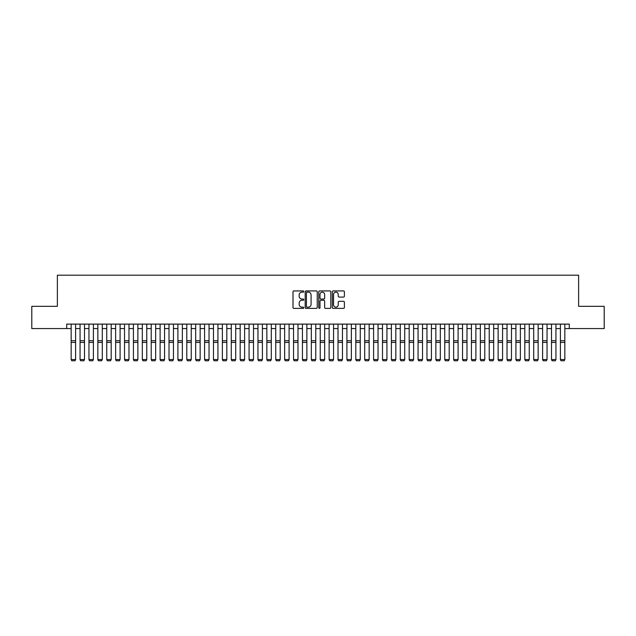 <?xml version="1.0" encoding="UTF-8"?>
<svg xmlns="http://www.w3.org/2000/svg" width="636" height="636" viewBox="0 0 636 636"><rect width="100%" height="100%" fill="white"/><g stroke="black" fill="none" stroke-linecap="round" stroke-linejoin="round"><path stroke-width="0.95" d="M303.77 291.534A0.612 0.612 0 0 0 303.157 290.922L293.88 290.922A0.875 0.875 0 0 0 293.005 291.797L293.005 307.514A0.875 0.875 0 0 0 293.88 308.388L303.157 308.388A0.612 0.612 0 0 0 303.77 307.776A0.612 0.612 0 0 0 303.157 307.164L301.957 307.164A2.79 2.79 0 0 1 299.166 304.374L299.166 303.062A2.79 2.79 0 0 1 301.957 300.264L303.157 300.264A0.612 0.612 0 0 0 303.77 299.659A0.612 0.612 0 0 0 303.157 299.047L301.957 299.047A2.79 2.79 0 0 1 299.166 296.249L299.166 294.937A2.79 2.79 0 0 1 301.957 292.147L303.157 292.147A0.612 0.612 0 0 0 303.77 291.534M343.52 297.084A0.875 0.875 0 0 0 344.386 296.209L344.386 291.797A0.875 0.875 0 0 0 343.52 290.922L333.216 290.922A0.875 0.875 0 0 0 332.342 291.797L332.342 307.514A0.875 0.875 0 0 0 333.216 308.388L343.52 308.388A0.875 0.875 0 0 0 344.386 307.514L344.386 302.187A0.875 0.875 0 0 0 343.52 301.313L339.107 301.313A0.875 0.875 0 0 0 338.233 302.187L338.233 304.827A2.337 2.337 0 0 1 335.895 307.164A2.337 2.337 0 0 1 333.566 304.827L333.566 294.484A2.337 2.337 0 0 1 335.895 292.147A2.337 2.337 0 0 1 338.233 294.484L338.233 296.209A0.875 0.875 0 0 0 339.107 297.084L343.52 297.084M66.716 328.566L31.8 328.566L31.8 306.329L57.375 306.329L57.375 275.197L578.625 275.197L578.625 306.329L604.2 306.329L604.2 328.566L569.284 328.566L569.284 324.114L66.716 324.114L66.716 328.566L71.16 328.566M317.237 291.797A0.875 0.875 0 0 0 316.362 290.922L306.059 290.922A0.875 0.875 0 0 0 305.185 291.797L305.185 307.514A0.875 0.875 0 0 0 306.059 308.388L316.362 308.388A0.875 0.875 0 0 0 317.237 307.514L317.237 291.797M319.638 290.922L329.941 290.922A0.875 0.875 0 0 1 330.815 291.797L330.815 307.514A0.875 0.875 0 0 1 329.941 308.388L325.529 308.388A0.875 0.875 0 0 1 324.654 307.514L324.654 301.138A0.875 0.875 0 0 0 323.788 300.264L320.862 300.264A0.875 0.875 0 0 0 319.988 301.138L319.988 307.776A0.612 0.612 0 0 1 319.375 308.388A0.612 0.612 0 0 1 318.763 307.776L318.763 291.797A0.875 0.875 0 0 1 319.638 290.922M75.605 328.566L80.056 328.566M84.501 328.566L88.953 328.566M93.397 328.566L97.849 328.566M102.293 328.566L106.745 328.566M111.189 328.566L115.633 328.566M120.085 328.566L124.529 328.566M128.981 328.566L133.425 328.566M137.877 328.566L142.321 328.566M146.773 328.566L151.217 328.566M155.661 328.566L160.113 328.566M164.557 328.566L169.009 328.566M173.453 328.566L177.905 328.566M182.349 328.566L186.801 328.566M191.245 328.566L195.689 328.566M200.141 328.566L204.585 328.566M209.037 328.566L213.481 328.566M217.933 328.566L222.377 328.566M226.821 328.566L231.273 328.566M235.718 328.566L240.17 328.566M244.614 328.566L249.066 328.566M253.51 328.566L257.962 328.566M262.406 328.566L266.85 328.566M271.302 328.566L275.746 328.566M280.198 328.566L284.642 328.566M289.094 328.566L293.538 328.566M297.99 328.566L302.434 328.566M306.878 328.566L311.33 328.566M315.774 328.566L320.226 328.566M324.67 328.566L329.122 328.566M333.566 328.566L338.01 328.566M342.462 328.566L346.906 328.566M351.358 328.566L355.802 328.566M360.254 328.566L364.698 328.566M369.15 328.566L373.594 328.566M378.038 328.566L382.49 328.566M386.934 328.566L391.386 328.566M395.831 328.566L400.283 328.566M404.727 328.566L409.179 328.566M413.623 328.566L418.067 328.566M422.519 328.566L426.963 328.566M431.415 328.566L435.859 328.566M440.311 328.566L444.755 328.566M449.199 328.566L453.651 328.566M458.095 328.566L462.547 328.566M466.991 328.566L471.443 328.566M475.887 328.566L480.339 328.566M484.783 328.566L489.227 328.566M493.679 328.566L498.123 328.566M502.575 328.566L507.019 328.566M511.471 328.566L515.915 328.566M520.367 328.566L524.811 328.566M529.255 328.566L533.707 328.566M538.151 328.566L542.603 328.566M547.047 328.566L551.499 328.566M555.943 328.566L560.395 328.566M564.84 328.566L569.284 328.566M307.021 292.147A0.612 0.612 0 0 0 306.409 292.759L306.409 306.552A0.612 0.612 0 0 0 307.021 307.164L308.285 307.164A2.79 2.79 0 0 0 311.084 304.374L311.084 294.937A2.79 2.79 0 0 0 308.285 292.147L307.021 292.147M324.654 294.524A2.337 2.337 0 0 0 322.325 292.194A2.337 2.337 0 0 0 319.988 294.524L319.988 298.173A0.875 0.875 0 0 0 320.862 299.047L323.788 299.047A0.875 0.875 0 0 0 324.654 298.173L324.654 294.524M75.605 324.114L75.605 359.698L74.945 360.803L71.828 360.739L74.945 360.803M71.828 360.803L71.16 359.539L75.605 359.539L74.945 360.739M71.16 324.114L71.16 359.539L71.828 360.739M80.056 359.698L80.724 360.803L80.056 359.539L84.501 359.539L83.833 360.803L80.724 360.739L83.833 360.803M88.953 359.698L89.62 360.803L88.953 359.539L93.397 359.539L92.729 360.803L89.62 360.739L92.729 360.803M97.849 359.698L98.516 360.803L97.849 359.539L102.293 359.539L101.625 360.803L98.516 360.739L101.625 360.803M106.745 359.698L107.404 360.803L106.745 359.539L111.189 359.539L110.521 360.803L107.404 360.739L110.521 360.803M84.501 324.114L84.501 359.539L83.833 360.739M80.056 324.114L80.056 359.539L80.724 360.739M93.397 324.114L93.397 359.539L92.729 360.739M88.953 324.114L88.953 359.539L89.62 360.739M102.293 324.114L102.293 359.539L101.625 360.739M97.849 324.114L97.849 359.539L98.516 360.739M111.189 324.114L111.189 359.539L110.521 360.739M106.745 324.114L106.745 359.539L107.404 360.739M115.633 359.698L116.301 360.803L115.633 359.539L120.085 359.539L119.417 360.803L116.301 360.739L119.417 360.803M120.085 324.114L120.085 359.539L119.417 360.739M115.633 324.114L115.633 359.539L116.301 360.739M124.529 359.698L125.197 360.803L124.529 359.539L128.981 359.539L128.313 360.803L125.197 360.739L128.313 360.803M128.981 324.114L128.981 359.539L128.313 360.739M124.529 324.114L124.529 359.539L125.197 360.739M133.425 359.698L134.093 360.803L133.425 359.539L137.877 359.539L137.209 360.803L134.093 360.739L137.209 360.803M137.877 324.114L137.877 359.539L137.209 360.739M133.425 324.114L133.425 359.539L134.093 360.739M142.321 359.698L142.989 360.803L142.321 359.539L146.773 359.539L146.105 360.803L142.989 360.739L146.105 360.803M146.773 324.114L146.773 359.539L146.105 360.739M142.321 324.114L142.321 359.539L142.989 360.739M151.217 359.698L151.885 360.803L151.217 359.539L155.661 359.539L155.001 360.803L151.885 360.739L155.001 360.803M155.661 324.114L155.661 359.539L155.001 360.739M151.217 324.114L151.217 359.539L151.885 360.739M160.113 359.698L160.781 360.803L160.113 359.539L164.557 359.539L163.889 360.803L160.781 360.739L163.889 360.803M164.557 324.114L164.557 359.539L163.889 360.739M160.113 324.114L160.113 359.539L160.781 360.739M169.009 359.698L169.677 360.803L169.009 359.539L173.453 359.539L172.785 360.803L169.677 360.739L172.785 360.803M173.453 324.114L173.453 359.539L172.785 360.739M169.009 324.114L169.009 359.539L169.677 360.739M177.905 359.698L178.573 360.803L177.905 359.539L182.349 359.539L181.681 360.803L178.573 360.739L181.681 360.803M182.349 324.114L182.349 359.539L181.681 360.739M177.905 324.114L177.905 359.539L178.573 360.739M186.801 359.698L187.461 360.803L186.801 359.539L191.245 359.539L190.577 360.803L187.461 360.739L190.577 360.803M191.245 324.114L191.245 359.539L190.577 360.739M186.801 324.114L186.801 359.539L187.461 360.739M195.689 359.698L196.357 360.803L195.689 359.539L200.141 359.539L199.473 360.803L196.357 360.739L199.473 360.803M200.141 324.114L200.141 359.539L199.473 360.739M195.689 324.114L195.689 359.539L196.357 360.739M204.585 359.698L205.253 360.803L204.585 359.539L209.037 359.539L208.37 360.803L205.253 360.739L208.37 360.803M209.037 324.114L209.037 359.539L208.37 360.739M204.585 324.114L204.585 359.539L205.253 360.739M213.481 359.698L214.149 360.803L213.481 359.539L217.933 359.539L217.266 360.803L214.149 360.739L217.266 360.803M217.933 324.114L217.933 359.539L217.266 360.739M213.481 324.114L213.481 359.539L214.149 360.739M222.377 359.698L223.045 360.803L222.377 359.539L226.821 359.539L226.162 360.803L223.045 360.739L226.162 360.803M226.821 324.114L226.821 359.539L226.162 360.739M222.377 324.114L222.377 359.539L223.045 360.739M231.273 359.698L231.941 360.803L231.273 359.539L235.718 359.539L235.05 360.803L231.941 360.739L235.05 360.803M235.718 324.114L235.718 359.539L235.05 360.739M231.273 324.114L231.273 359.539L231.941 360.739M240.17 359.698L240.837 360.803L240.17 359.539L244.614 359.539L243.946 360.803L240.837 360.739L243.946 360.803M244.614 324.114L244.614 359.539L243.946 360.739M240.17 324.114L240.17 359.539L240.837 360.739M249.066 359.698L249.733 360.803L249.066 359.539L253.51 359.539L252.842 360.803L249.733 360.739L252.842 360.803M253.51 324.114L253.51 359.539L252.842 360.739M249.066 324.114L249.066 359.539L249.733 360.739M257.962 359.698L258.621 360.803L257.962 359.539L262.406 359.539L261.738 360.803L258.621 360.739L261.738 360.803M262.406 324.114L262.406 359.539L261.738 360.739M257.962 324.114L257.962 359.539L258.621 360.739M266.85 359.698L267.518 360.803L266.85 359.539L271.302 359.539L270.634 360.803L267.518 360.739L270.634 360.803M271.302 324.114L271.302 359.539L270.634 360.739M266.85 324.114L266.85 359.539L267.518 360.739M275.746 359.698L276.414 360.803L275.746 359.539L280.198 359.539L279.53 360.803L276.414 360.739L279.53 360.803M280.198 324.114L280.198 359.539L279.53 360.739M275.746 324.114L275.746 359.539L276.414 360.739M284.642 359.698L285.31 360.803L284.642 359.539L289.094 359.539L288.426 360.803L285.31 360.739L288.426 360.803M289.094 324.114L289.094 359.539L288.426 360.739M284.642 324.114L284.642 359.539L285.31 360.739M293.538 359.698L294.206 360.803L293.538 359.539L297.99 359.539L297.322 360.803L294.206 360.739L297.322 360.803M297.99 324.114L297.99 359.539L297.322 360.739M293.538 324.114L293.538 359.539L294.206 360.739M302.434 359.698L303.102 360.803L302.434 359.539L306.878 359.539L306.21 360.803L303.102 360.739L306.21 360.803M306.878 324.114L306.878 359.539L306.21 360.739M302.434 324.114L302.434 359.539L303.102 360.739M311.33 359.698L311.998 360.803L311.33 359.539L315.774 359.539L315.106 360.803L311.998 360.739L315.106 360.803M315.774 324.114L315.774 359.539L315.106 360.739M311.33 324.114L311.33 359.539L311.998 360.739M320.226 359.698L320.894 360.803L320.226 359.539L324.67 359.539L324.002 360.803L320.894 360.739L324.002 360.803M324.67 324.114L324.67 359.539L324.002 360.739M320.226 324.114L320.226 359.539L320.894 360.739M329.122 359.698L329.79 360.803L329.122 359.539L333.566 359.539L332.898 360.803L329.79 360.739L332.898 360.803M333.566 324.114L333.566 359.539L332.898 360.739M329.122 324.114L329.122 359.539L329.79 360.739M338.01 359.698L338.678 360.803L338.01 359.539L342.462 359.539L341.794 360.803L338.678 360.739L341.794 360.803M342.462 324.114L342.462 359.539L341.794 360.739M338.01 324.114L338.01 359.539L338.678 360.739M346.906 359.698L347.574 360.803L346.906 359.539L351.358 359.539L350.69 360.803L347.574 360.739L350.69 360.803M351.358 324.114L351.358 359.539L350.69 360.739M346.906 324.114L346.906 359.539L347.574 360.739M355.802 359.698L356.47 360.803L355.802 359.539L360.254 359.539L359.586 360.803L356.47 360.739L359.586 360.803M360.254 324.114L360.254 359.539L359.586 360.739M355.802 324.114L355.802 359.539L356.47 360.739M364.698 359.698L365.366 360.803L364.698 359.539L369.15 359.539L368.483 360.803L365.366 360.739L368.483 360.803M369.15 324.114L369.15 359.539L368.483 360.739M364.698 324.114L364.698 359.539L365.366 360.739M373.594 359.698L374.262 360.803L373.594 359.539L378.038 359.539L377.379 360.803L374.262 360.739L377.379 360.803M378.038 324.114L378.038 359.539L377.379 360.739M373.594 324.114L373.594 359.539L374.262 360.739M382.49 359.698L383.158 360.803L382.49 359.539L386.934 359.539L386.267 360.803L383.158 360.739L386.267 360.803M386.934 324.114L386.934 359.539L386.267 360.739M382.49 324.114L382.49 359.539L383.158 360.739M391.386 359.698L392.054 360.803L391.386 359.539L395.831 359.539L395.163 360.803L392.054 360.739L395.163 360.803M395.831 324.114L395.831 359.539L395.163 360.739M391.386 324.114L391.386 359.539L392.054 360.739M400.283 359.698L400.95 360.803L400.283 359.539L404.727 359.539L404.059 360.803L400.95 360.739L404.059 360.803M404.727 324.114L404.727 359.539L404.059 360.739M400.283 324.114L400.283 359.539L400.95 360.739M409.179 359.698L409.838 360.803L409.179 359.539L413.623 359.539L412.955 360.803L409.838 360.739L412.955 360.803M413.623 324.114L413.623 359.539L412.955 360.739M409.179 324.114L409.179 359.539L409.838 360.739M418.067 359.698L418.734 360.803L418.067 359.539L422.519 359.539L421.851 360.803L418.734 360.739L421.851 360.803M422.519 324.114L422.519 359.539L421.851 360.739M418.067 324.114L418.067 359.539L418.734 360.739M426.963 359.698L427.63 360.803L426.963 359.539L431.415 359.539L430.747 360.803L427.63 360.739L430.747 360.803M431.415 324.114L431.415 359.539L430.747 360.739M426.963 324.114L426.963 359.539L427.63 360.739M435.859 359.698L436.527 360.803L435.859 359.539L440.311 359.539L439.643 360.803L436.527 360.739L439.643 360.803M440.311 324.114L440.311 359.539L439.643 360.739M435.859 324.114L435.859 359.539L436.527 360.739M444.755 359.698L445.423 360.803L444.755 359.539L449.199 359.539L448.539 360.803L445.423 360.739L448.539 360.803M449.199 324.114L449.199 359.539L448.539 360.739M444.755 324.114L444.755 359.539L445.423 360.739M453.651 359.698L454.319 360.803L453.651 359.539L458.095 359.539L457.427 360.803L454.319 360.739L457.427 360.803M458.095 324.114L458.095 359.539L457.427 360.739M453.651 324.114L453.651 359.539L454.319 360.739M462.547 359.698L463.215 360.803L462.547 359.539L466.991 359.539L466.323 360.803L463.215 360.739L466.323 360.803M466.991 324.114L466.991 359.539L466.323 360.739M462.547 324.114L462.547 359.539L463.215 360.739M471.443 359.698L472.111 360.803L471.443 359.539L475.887 359.539L475.219 360.803L472.111 360.739L475.219 360.803M475.887 324.114L475.887 359.539L475.219 360.739M471.443 324.114L471.443 359.539L472.111 360.739M480.339 359.698L480.999 360.803L480.339 359.539L484.783 359.539L484.115 360.803L480.999 360.739L484.115 360.803M484.783 324.114L484.783 359.539L484.115 360.739M480.339 324.114L480.339 359.539L480.999 360.739M489.227 359.698L489.895 360.803L489.227 359.539L493.679 359.539L493.011 360.803L489.895 360.739L493.011 360.803M493.679 324.114L493.679 359.539L493.011 360.739M489.227 324.114L489.227 359.539L489.895 360.739M498.123 359.698L498.791 360.803L498.123 359.539L502.575 359.539L501.907 360.803L498.791 360.739L501.907 360.803M502.575 324.114L502.575 359.539L501.907 360.739M498.123 324.114L498.123 359.539L498.791 360.739M507.019 359.698L507.687 360.803L507.019 359.539L511.471 359.539L510.803 360.803L507.687 360.739L510.803 360.803M511.471 324.114L511.471 359.539L510.803 360.739M507.019 324.114L507.019 359.539L507.687 360.739M515.915 359.698L516.583 360.803L515.915 359.539L520.367 359.539L519.699 360.803L516.583 360.739L519.699 360.803M520.367 324.114L520.367 359.539L519.699 360.739M515.915 324.114L515.915 359.539L516.583 360.739M524.811 359.698L525.479 360.803L524.811 359.539L529.255 359.539L528.596 360.803L525.479 360.739L528.596 360.803M529.255 324.114L529.255 359.539L528.596 360.739M524.811 324.114L524.811 359.539L525.479 360.739M533.707 359.698L534.375 360.803L533.707 359.539L538.151 359.539L537.484 360.803L534.375 360.739L537.484 360.803M538.151 324.114L538.151 359.539L537.484 360.739M533.707 324.114L533.707 359.539L534.375 360.739M542.603 359.698L543.271 360.803L542.603 359.539L547.047 359.539L546.38 360.803L543.271 360.739L546.38 360.803M547.047 324.114L547.047 359.539L546.38 360.739M542.603 324.114L542.603 359.539L543.271 360.739M551.499 359.698L552.167 360.803L551.499 359.539L555.943 359.539L555.276 360.803L552.167 360.739L555.276 360.803M555.943 324.114L555.943 359.539L555.276 360.739M551.499 324.114L551.499 359.539L552.167 360.739M560.395 359.698L561.055 360.803L560.395 359.539L564.84 359.539L564.172 360.803L561.055 360.739L564.172 360.803M564.84 324.114L564.84 359.539L564.172 360.739M560.395 324.114L560.395 359.539L561.055 360.739M75.605 340.721L71.16 340.721M75.605 342.406L71.16 342.406M84.501 340.721L80.056 340.721M84.501 342.406L80.056 342.406M93.397 340.721L88.953 340.721M93.397 342.406L88.953 342.406M102.293 340.721L97.849 340.721M102.293 342.406L97.849 342.406M111.189 340.721L106.745 340.721M111.189 342.406L106.745 342.406M120.085 340.721L115.633 340.721M120.085 342.406L115.633 342.406M128.981 340.721L124.529 340.721M128.981 342.406L124.529 342.406M137.877 340.721L133.425 340.721M137.877 342.406L133.425 342.406M146.773 340.721L142.321 340.721M146.773 342.406L142.321 342.406M155.661 340.721L151.217 340.721M155.661 342.406L151.217 342.406M164.557 340.721L160.113 340.721M164.557 342.406L160.113 342.406M173.453 340.721L169.009 340.721M173.453 342.406L169.009 342.406M182.349 340.721L177.905 340.721M182.349 342.406L177.905 342.406M191.245 340.721L186.801 340.721M191.245 342.406L186.801 342.406M200.141 340.721L195.689 340.721M200.141 342.406L195.689 342.406M209.037 340.721L204.585 340.721M209.037 342.406L204.585 342.406M217.933 340.721L213.481 340.721M217.933 342.406L213.481 342.406M226.821 340.721L222.377 340.721M226.821 342.406L222.377 342.406M235.718 340.721L231.273 340.721M235.718 342.406L231.273 342.406M244.614 340.721L240.17 340.721M244.614 342.406L240.17 342.406M253.51 340.721L249.066 340.721M253.51 342.406L249.066 342.406M262.406 340.721L257.962 340.721M262.406 342.406L257.962 342.406M271.302 340.721L266.85 340.721M271.302 342.406L266.85 342.406M280.198 340.721L275.746 340.721M280.198 342.406L275.746 342.406M289.094 340.721L284.642 340.721M289.094 342.406L284.642 342.406M297.99 340.721L293.538 340.721M297.99 342.406L293.538 342.406M306.878 340.721L302.434 340.721M306.878 342.406L302.434 342.406M315.774 340.721L311.33 340.721M315.774 342.406L311.33 342.406M324.67 340.721L320.226 340.721M324.67 342.406L320.226 342.406M333.566 340.721L329.122 340.721M333.566 342.406L329.122 342.406M342.462 340.721L338.01 340.721M342.462 342.406L338.01 342.406M351.358 340.721L346.906 340.721M351.358 342.406L346.906 342.406M360.254 340.721L355.802 340.721M360.254 342.406L355.802 342.406M369.15 340.721L364.698 340.721M369.15 342.406L364.698 342.406M378.038 340.721L373.594 340.721M378.038 342.406L373.594 342.406M386.934 340.721L382.49 340.721M386.934 342.406L382.49 342.406M395.831 340.721L391.386 340.721M395.831 342.406L391.386 342.406M404.727 340.721L400.283 340.721M404.727 342.406L400.283 342.406M413.623 340.721L409.179 340.721M413.623 342.406L409.179 342.406M422.519 340.721L418.067 340.721M422.519 342.406L418.067 342.406M431.415 340.721L426.963 340.721M431.415 342.406L426.963 342.406M440.311 340.721L435.859 340.721M440.311 342.406L435.859 342.406M449.199 340.721L444.755 340.721M449.199 342.406L444.755 342.406M458.095 340.721L453.651 340.721M458.095 342.406L453.651 342.406M466.991 340.721L462.547 340.721M466.991 342.406L462.547 342.406M475.887 340.721L471.443 340.721M475.887 342.406L471.443 342.406M484.783 340.721L480.339 340.721M484.783 342.406L480.339 342.406M493.679 340.721L489.227 340.721M493.679 342.406L489.227 342.406M502.575 340.721L498.123 340.721M502.575 342.406L498.123 342.406M511.471 340.721L507.019 340.721M511.471 342.406L507.019 342.406M520.367 340.721L515.915 340.721M520.367 342.406L515.915 342.406M529.255 340.721L524.811 340.721M529.255 342.406L524.811 342.406M538.151 340.721L533.707 340.721M538.151 342.406L533.707 342.406M547.047 340.721L542.603 340.721M547.047 342.406L542.603 342.406M555.943 340.721L551.499 340.721M555.943 342.406L551.499 342.406M564.84 340.721L560.395 340.721M564.84 342.406L560.395 342.406"/></g></svg>
